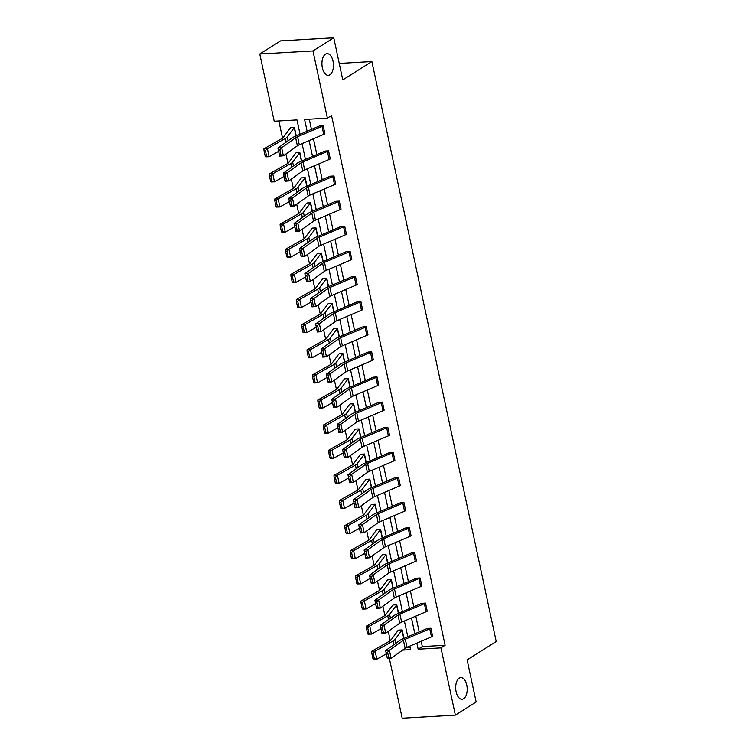 <?xml version="1.0" encoding="UTF-8"?>
<svg xmlns="http://www.w3.org/2000/svg" width="756" height="756" viewBox="0 0 756 756"><rect width="100%" height="100%" fill="white"/><g stroke="black" fill="none" stroke-linecap="round" stroke-linejoin="round"><path stroke-width="1.13" d="M329.89 74.806A10.858 5.736 -93.3 0 1 328.312 75.326A10.858 5.736 -93.3 0 1 322.103 66.358A10.858 5.736 -93.3 0 1 325.467 54.186A10.858 5.736 -93.3 0 1 327.055 53.657A10.858 5.736 -93.3 0 1 333.264 62.625A10.858 5.736 -93.3 0 1 329.89 74.806M463.645 698.733A10.858 5.736 -93.3 0 1 462.067 699.262A10.858 5.736 -93.3 0 1 455.859 690.285A10.858 5.736 -93.3 0 1 459.232 678.113A10.858 5.736 -93.3 0 1 460.81 677.584A10.858 5.736 -93.3 0 1 467.019 686.561A10.858 5.736 -93.3 0 1 463.645 698.733M300.066 134.284L296.985 119.93L274.201 121.243L259.79 54.007L280.57 40.881L333.755 37.8L342.78 79.919L371.876 61.538L496.21 641.504L467.113 659.875L476.148 701.993L455.367 715.119L402.183 718.2L389.368 658.438M278.87 120.979L282.555 138.178M285.938 153.978L287.941 163.305M291.325 179.106L293.328 188.433M296.711 204.224L298.714 213.561M302.098 229.351L304.101 238.679M307.484 254.479L309.488 263.806M312.871 279.597L314.874 288.934M318.257 304.725L320.26 314.052M323.644 329.852L325.647 339.179M329.03 354.98L331.034 364.307M334.417 380.098L336.42 389.425M339.803 405.225L341.806 414.553M345.19 430.353L347.193 439.68M350.576 455.471L352.579 464.808M355.963 480.599L357.966 489.926M361.349 505.726L363.352 515.053M366.736 530.854L368.73 540.181M372.122 555.972L374.116 565.299M377.509 581.099L379.503 590.427M382.895 606.227L384.889 615.554M388.282 631.345L390.276 640.672M259.79 54.007L312.975 50.926L327.386 118.163L304.602 119.486L307.134 131.27M333.755 37.8L312.975 50.926M371.876 61.538L339.255 63.428M324.976 151.058L328.567 150.85L330.277 158.911A5.935 1.417 167.9 0 1 329.144 159.497L304.677 169.92A8.477 2.022 -12.1 0 0 302.778 170.932L288.773 180.93L285.04 181.232L283.311 173.181L297.316 163.183A12.72 3.033 167.9 0 1 300.17 161.661L324.976 151.058M335.74 201.313L339.34 201.105L341.05 209.166A5.935 1.417 167.9 0 1 339.916 209.743L315.45 220.166A8.477 2.022 -12.1 0 0 313.551 221.177L299.546 231.175L295.804 231.478L294.084 223.426L308.089 213.428A12.72 3.033 167.9 0 1 310.943 211.907L335.74 201.313M346.513 251.559L350.113 251.351L351.823 259.412A5.935 1.417 167.9 0 1 350.68 259.988L326.223 270.412A8.477 2.022 -12.1 0 0 324.324 271.432L310.319 281.43L306.577 281.733L304.857 273.672L318.862 263.683A12.72 3.033 167.9 0 1 321.716 262.162L346.513 251.559M357.286 301.805L360.886 301.597L362.596 309.667A5.935 1.417 167.9 0 1 361.453 310.243L336.996 320.667A8.477 2.022 -12.1 0 0 335.097 321.678L321.092 331.676L317.35 331.978L315.63 323.927L329.635 313.929A12.72 3.033 167.9 0 1 332.489 312.408L357.286 301.805M368.059 352.06L371.659 351.852L373.37 359.913A5.935 1.417 167.9 0 1 372.226 360.489L347.769 370.912A8.477 2.022 -12.1 0 0 345.87 371.933L331.856 381.922L328.123 382.224L326.403 374.173L340.408 364.175A12.72 3.033 167.9 0 1 343.262 362.663L368.059 352.06M378.832 402.305L382.432 402.097L384.133 410.158A5.935 1.417 167.9 0 1 382.999 410.744L358.542 421.168A8.477 2.022 -12.1 0 0 356.643 422.179L342.629 432.177L338.896 432.479L337.176 424.428L351.181 414.43A12.72 3.033 167.9 0 1 354.035 412.908L378.832 402.305M389.605 452.56L393.205 452.353L394.906 460.413A5.935 1.417 167.9 0 1 393.772 460.99L369.315 471.413A8.477 2.022 -12.1 0 0 367.416 472.424L353.402 482.422L349.669 482.725L347.949 474.673L361.954 464.675A12.72 3.033 167.9 0 1 364.808 463.154L389.605 452.56M400.378 502.806L403.969 502.598L405.679 510.659A5.935 1.417 167.9 0 1 404.545 511.236L380.088 521.659A8.477 2.022 -12.1 0 0 378.189 522.679L364.175 532.678L360.442 532.98L358.713 524.919L372.727 514.93A12.72 3.033 167.9 0 1 375.581 513.409L400.378 502.806M411.151 553.052L414.742 552.844L416.452 560.914A5.935 1.417 167.9 0 1 415.318 561.491L390.861 571.914A8.477 2.022 -12.1 0 0 388.962 572.925L374.948 582.923L371.215 583.226L369.486 575.174L383.5 565.176A12.72 3.033 167.9 0 1 386.354 563.655L411.151 553.052M421.924 603.307L425.515 603.099L427.225 611.16A5.935 1.417 167.9 0 1 426.091 611.736L401.634 622.16A8.477 2.022 -12.1 0 0 399.735 623.18L385.721 633.169L381.988 633.471L380.259 625.42L394.273 615.422A12.72 3.033 167.9 0 1 397.127 613.91L421.924 603.307M309.27 119.212L311.453 129.427M313.456 138.754L316.84 154.555M318.843 163.882L322.226 179.682M324.23 189.009L327.613 204.8M329.616 214.128L332.999 229.928M335.002 239.255L338.386 255.055M340.389 264.383L343.772 280.174M345.775 289.501L349.159 305.301M351.162 314.628L354.545 330.429M356.548 339.756L359.932 355.556M361.935 364.883L365.318 380.674M367.321 390.001L370.705 405.802M372.708 415.129L376.091 430.929M378.094 440.257L381.478 456.048M383.481 465.375L386.864 481.175M388.868 490.502L392.251 506.303M394.254 515.63L397.637 531.421M399.64 540.748L403.024 556.548M405.027 565.875L408.41 581.676M410.413 591.003L413.797 606.803M415.8 616.131L419.183 631.922M421.186 641.249L422.32 646.569L445.104 645.255L331.544 115.536L327.386 118.163M427.31 628.425L430.901 628.217L432.612 636.287A5.935 1.417 167.9 0 1 431.478 636.864L407.021 647.287A8.477 2.022 -12.1 0 0 405.121 648.298L391.107 658.296L387.374 658.599L385.645 650.547L399.659 640.549A12.72 3.033 167.9 0 1 402.513 639.028L427.31 628.425M416.537 578.179L420.128 577.971L421.839 586.032A5.935 1.417 167.9 0 1 420.705 586.609L396.248 597.042A8.477 2.022 -12.1 0 0 394.349 598.053L380.334 608.051L376.601 608.353L374.872 600.292L388.886 590.304A12.72 3.033 167.9 0 1 391.74 588.782L416.537 578.179M405.764 527.934L409.355 527.726L411.066 535.787A5.935 1.417 167.9 0 1 409.932 536.363L385.475 546.786A8.477 2.022 -12.1 0 0 383.575 547.798L369.561 557.796L365.828 558.098L364.099 550.047L378.113 540.049A12.72 3.033 167.9 0 1 380.967 538.527L405.764 527.934M394.991 477.679L398.582 477.471L400.293 485.532A5.935 1.417 167.9 0 1 399.159 486.117L374.702 496.541A8.477 2.022 -12.1 0 0 372.803 497.552L358.788 507.55L355.055 507.852L353.335 499.801L367.34 489.803A12.72 3.033 167.9 0 1 370.194 488.281L394.991 477.679M384.218 427.433L387.819 427.225L389.52 435.286A5.935 1.417 167.9 0 1 388.386 435.862L363.929 446.286A8.477 2.022 -12.1 0 0 362.029 447.306L348.015 457.295L344.282 457.597L342.562 449.546L356.567 439.557A12.72 3.033 167.9 0 1 359.421 438.036L384.218 427.433M373.445 377.178L377.046 376.97L378.756 385.04A5.935 1.417 167.9 0 1 377.613 385.617L353.156 396.04A8.477 2.022 -12.1 0 0 351.256 397.051L337.242 407.049L333.509 407.352L331.79 399.3L345.794 389.302A12.72 3.033 167.9 0 1 348.648 387.781L373.445 377.178M362.672 326.932L366.273 326.724L367.983 334.785A5.935 1.417 167.9 0 1 366.84 335.362L342.383 345.794A8.477 2.022 -12.1 0 0 340.483 346.806L326.469 356.804L322.736 357.106L321.016 349.045L335.021 339.057A12.72 3.033 167.9 0 1 337.875 337.535L362.672 326.932M351.899 276.687L355.5 276.479L357.21 284.54A5.935 1.417 167.9 0 1 356.067 285.116L331.61 295.539A8.477 2.022 -12.1 0 0 329.71 296.55L315.706 306.549L311.963 306.851L310.243 298.8L324.248 288.801A12.72 3.033 167.9 0 1 327.102 287.28L351.899 276.687M341.126 226.431L344.727 226.224L346.437 234.284A5.935 1.417 167.9 0 1 345.303 234.87L320.837 245.294A8.477 2.022 -12.1 0 0 318.938 246.305L304.933 256.303L301.19 256.605L299.47 248.554L313.475 238.556A12.72 3.033 167.9 0 1 316.329 237.034L341.126 226.431M330.363 176.186L333.954 175.978L335.664 184.039A5.935 1.417 167.9 0 1 334.53 184.615L310.064 195.039A8.477 2.022 -12.1 0 0 308.165 196.059L294.16 206.048L290.417 206.35L288.697 198.299L302.702 188.31A12.72 3.033 167.9 0 1 305.556 186.789L330.363 176.186M319.59 125.931L323.181 125.723L324.891 133.793A5.935 1.417 167.9 0 1 323.757 134.37L299.291 144.793A8.477 2.022 -12.1 0 0 297.391 145.804L283.387 155.802L279.654 156.105L277.925 148.053L291.929 138.055A12.72 3.033 167.9 0 1 294.783 136.534L319.59 125.931M445.104 645.255L440.946 647.873L455.367 715.119M402.598 650.103L410.546 649.64L409.79 646.106M407.796 636.779L404.403 620.978M402.409 611.651L399.017 595.86M397.023 586.533L393.63 570.733M391.636 561.406L388.244 545.605M386.25 536.278L382.857 520.487M380.863 511.16L377.471 495.36M375.477 486.032L372.084 470.232M370.09 460.905L366.698 445.104M364.704 435.777L361.311 419.986M359.317 410.659L355.925 394.859M353.931 385.532L350.538 369.731M348.544 360.404L345.152 344.613M343.158 335.286L339.765 319.486M337.771 310.158L334.379 294.358M332.385 285.031L328.992 269.24M326.998 259.913L323.615 244.112M321.612 234.785L318.229 218.985M316.225 209.658L312.842 193.857M310.839 184.53L307.456 168.739M305.452 159.412L302.069 143.612M416.858 643.091L418.162 649.196L440.946 647.873M309.128 140.597L312.521 156.397M314.515 165.725L317.907 181.525M319.901 190.852L323.294 206.643M325.288 215.97L328.68 231.771M330.674 241.098L334.067 256.898M336.061 266.225L339.453 282.016M341.447 291.344L344.84 307.144M346.834 316.471L350.226 332.271M352.22 341.599L355.613 357.399M357.607 366.726L360.999 382.517M362.993 391.844L366.386 407.645M368.38 416.972L371.772 432.772M373.766 442.099L377.159 457.89M379.153 467.217L382.545 483.018M384.539 492.345L387.932 508.145M389.926 517.473L393.309 533.263M395.312 542.591L398.695 558.391M400.699 567.718L404.082 583.519M406.085 592.846L409.469 608.646M411.472 617.973L414.855 633.764M406.577 647.486L410.045 647.287M296.144 135.456L294.434 127.395L290.833 127.603A5.935 1.417 -12.1 0 0 290.172 128.161L283.216 137.573A8.477 2.022 167.9 0 1 281.969 138.546L263.957 148.771L267.397 148.658L285.409 138.433A12.72 3.033 -12.1 0 0 287.28 136.968L294.415 127.405L296.154 135.447L295.492 136.231M301.531 160.584L299.82 152.514L296.21 152.74A5.935 1.417 -12.1 0 0 295.558 153.288L288.603 162.701A8.477 2.022 167.9 0 1 287.356 163.674L269.344 173.899L272.784 173.785L290.795 163.561A12.72 3.033 -12.1 0 0 292.666 162.096L299.801 152.523L301.54 160.574L300.879 161.359M306.908 185.702L305.207 177.641L301.606 177.849A5.935 1.417 -12.1 0 0 300.945 178.407L293.99 187.819A8.477 2.022 167.9 0 1 292.742 188.792L274.73 199.026L278.17 198.913L296.182 188.688A12.72 3.033 -12.1 0 0 298.053 187.223L305.188 177.651L306.927 185.692L306.265 186.486M310.593 202.769L306.993 202.977A5.935 1.417 -12.1 0 0 306.331 203.534L299.376 212.946A8.477 2.022 167.9 0 1 298.129 213.92L280.117 224.154L283.547 224.041L301.568 213.806A12.72 3.033 -12.1 0 0 303.44 212.341L310.593 202.769L312.313 210.82L311.652 211.604M317.681 235.957L315.98 227.887L312.379 228.104A5.935 1.417 -12.1 0 0 311.718 228.662L304.762 238.074A8.477 2.022 167.9 0 1 303.515 239.047L285.503 249.272L288.934 249.159L306.955 238.934A12.72 3.033 -12.1 0 0 308.826 237.469L315.961 227.906L317.7 235.948L317.038 236.732M323.067 261.075L321.357 253.014L317.766 253.222A5.935 1.417 -12.1 0 0 317.104 253.78L310.149 263.192A8.477 2.022 167.9 0 1 308.902 264.175L290.89 274.4L294.32 274.286L312.341 264.061A12.72 3.033 -12.1 0 0 314.212 262.597L321.347 253.024L323.086 261.066L322.425 261.86M328.454 286.203L326.743 278.142L323.152 278.35A5.935 1.417 -12.1 0 0 322.491 278.907L315.535 288.32A8.477 2.022 167.9 0 1 314.288 289.293L296.276 299.527L299.707 299.414L317.728 289.179A12.72 3.033 -12.1 0 0 319.599 287.715L326.734 278.151L328.473 286.193L327.811 286.978M332.13 303.269L328.539 303.477A5.935 1.417 -12.1 0 0 327.877 304.035L320.922 313.447A8.477 2.022 167.9 0 1 319.675 314.42L301.663 324.645L305.093 324.532L323.114 314.307A12.72 3.033 -12.1 0 0 324.985 312.842L332.13 303.269L333.859 311.321L333.198 312.105M339.227 336.458L337.516 328.387L333.906 328.605A5.935 1.417 -12.1 0 0 333.264 329.162L326.308 338.565A8.477 2.022 167.9 0 1 325.061 339.548L307.049 349.773L310.48 349.659L328.501 339.435A12.72 3.033 -12.1 0 0 330.372 337.97L337.507 328.397L339.246 336.439L338.584 337.233M344.613 361.576L342.903 353.515L339.312 353.723A5.935 1.417 -12.1 0 0 338.65 354.28L331.695 363.693A8.477 2.022 167.9 0 1 330.448 364.666L312.436 374.9L315.866 374.787L333.887 364.553A12.72 3.033 -12.1 0 0 335.758 363.097L342.893 353.524L344.632 361.566L343.971 362.36M350 386.703L348.289 378.643L344.698 378.85A5.935 1.417 -12.1 0 0 344.037 379.408L337.081 388.82A8.477 2.022 167.9 0 1 335.834 389.794L317.822 400.019L321.253 399.905L339.274 389.68A12.72 3.033 -12.1 0 0 341.145 388.215L348.28 378.652L350.019 386.694L349.357 387.478M355.386 411.831L353.676 403.761L350.085 403.969A5.935 1.417 -12.1 0 0 349.423 404.536L342.468 413.948A8.477 2.022 167.9 0 1 341.221 414.921L323.209 425.146L326.639 425.033L344.66 414.808A12.72 3.033 -12.1 0 0 346.531 413.343L353.666 403.77L355.405 411.822L354.744 412.606M360.773 436.949L359.062 428.888L355.452 429.106A5.935 1.417 -12.1 0 0 354.81 429.654L347.855 439.066A8.477 2.022 167.9 0 1 346.607 440.039L328.595 450.274L332.026 450.16L350.047 439.935A12.72 3.033 -12.1 0 0 351.909 438.471L359.053 428.898L360.792 436.94L360.13 437.733M366.159 462.077L364.449 454.016L360.858 454.224A5.935 1.417 -12.1 0 0 360.187 454.781L353.241 464.193A8.477 2.022 167.9 0 1 351.994 465.167L333.982 475.401L337.412 475.288L355.433 465.053A12.72 3.033 -12.1 0 0 357.295 463.589L364.439 454.025L366.178 462.067L365.517 462.852M369.835 479.134L366.244 479.351A5.935 1.417 -12.1 0 0 365.573 479.909L358.627 489.321A8.477 2.022 167.9 0 1 357.38 490.294L339.368 500.519L342.799 500.406L360.81 490.181A12.72 3.033 -12.1 0 0 362.682 488.716L369.835 479.134L371.565 487.195L370.903 487.979M376.932 512.322L375.222 504.261L371.631 504.469A5.935 1.417 -12.1 0 0 370.96 505.027L364.014 514.439A8.477 2.022 167.9 0 1 362.767 515.422L344.755 525.647L348.185 525.533L366.197 515.308A12.72 3.033 -12.1 0 0 368.068 513.844L375.203 504.271L376.951 512.313L376.29 513.107M382.319 537.45L380.608 529.389L376.998 529.606A5.935 1.417 -12.1 0 0 376.346 530.154L369.4 539.567A8.477 2.022 167.9 0 1 368.153 540.54L350.141 550.774L353.572 550.661L371.583 540.427A12.72 3.033 -12.1 0 0 373.455 538.962L380.589 529.398L382.338 537.44L381.676 538.225M387.705 562.577L385.995 554.517L382.404 554.724A5.935 1.417 -12.1 0 0 381.733 555.282L374.787 564.694A8.477 2.022 167.9 0 1 373.54 565.668L355.528 575.892L358.958 575.779L376.97 565.554A12.72 3.033 -12.1 0 0 378.841 564.089L385.976 554.526L387.724 562.568L387.063 563.352M391.381 579.635L387.79 579.843A5.935 1.417 -12.1 0 0 387.119 580.41L380.173 589.812A8.477 2.022 167.9 0 1 378.926 590.795L360.914 601.02L364.345 600.907L382.356 590.682A12.72 3.033 -12.1 0 0 384.228 589.217L391.381 579.635L393.111 587.686L392.449 588.48M398.478 612.823L396.768 604.762L393.177 604.97A5.935 1.417 -12.1 0 0 392.506 605.528L385.56 614.94A8.477 2.022 167.9 0 1 384.313 615.913L366.301 626.148L369.731 626.034L387.743 615.8A12.72 3.033 -12.1 0 0 389.614 614.345L396.749 604.772L398.497 612.814L397.836 613.607M403.865 637.951L402.154 629.89L398.544 630.107A5.935 1.417 -12.1 0 0 397.892 630.655L390.946 640.067A8.477 2.022 167.9 0 1 389.699 641.041L371.687 651.266L375.118 651.152L393.129 640.927A12.72 3.033 -12.1 0 0 395.001 639.463L402.135 629.899L403.884 637.941L403.222 638.725M422.32 646.569L418.162 649.196M386.089 652.333L385.645 650.547L389.387 650.245L391.107 658.296L388.782 657.852L387.582 652.22L386.089 652.333L387.289 657.975L388.782 657.852M430.901 628.217L430.892 628.236A5.935 1.417 167.9 0 1 429.748 628.812L405.292 639.236A8.477 2.022 -12.1 0 0 403.392 640.247L389.387 650.245L387.582 652.22M387.289 657.975L387.374 658.599M373.133 653.09L371.763 653.137L372.973 658.769L374.343 658.722L373.133 653.09L375.118 651.152L376.847 659.213L386.344 653.817M374.343 658.722L376.847 659.213L373.407 659.327L372.973 658.769M371.763 653.137L371.687 651.266M380.703 627.215L380.259 625.42L384.001 625.117L385.721 633.169L383.396 632.725L382.196 627.093L380.703 627.215L381.903 632.848L383.396 632.725M425.515 603.099L425.505 603.108A5.935 1.417 167.9 0 1 424.362 603.685L399.905 614.108A8.477 2.022 -12.1 0 0 398.006 615.119L384.001 625.117L382.196 627.093M381.903 632.848L381.988 633.471M375.316 602.088L374.872 600.292L378.614 599.999L380.334 608.051L378.019 607.607L376.809 601.965L375.316 602.088L376.516 607.72L378.019 607.607M420.128 577.971L420.119 577.981A5.935 1.417 167.9 0 1 418.975 578.557L394.519 588.981A8.477 2.022 -12.1 0 0 392.619 590.001L378.614 599.999L376.809 601.965M376.516 607.72L376.601 608.353M367.747 627.962L366.376 628.009L367.586 633.641L368.956 633.604L367.747 627.962L369.731 626.034L371.461 634.086L380.958 628.69M368.956 633.604L371.461 634.086L368.021 634.199L367.586 633.641M366.376 628.009L366.301 626.148M362.36 602.834L360.99 602.882L362.2 608.523L363.57 608.476L362.36 602.834L364.345 600.907L366.074 608.958L375.581 603.562M363.57 608.476L366.074 608.958L362.634 609.071L362.2 608.523M360.99 602.882L360.914 601.02M369.93 576.96L369.486 575.174L373.228 574.872L374.948 582.923L372.632 582.479L371.423 576.837L369.93 576.96L371.13 582.602L372.632 582.479M414.742 552.844L414.732 552.853A5.935 1.417 167.9 0 1 413.598 553.439L389.132 563.863A8.477 2.022 -12.1 0 0 387.233 564.874L373.228 574.872L371.423 576.837M371.13 582.602L371.215 583.226M356.974 577.716L355.603 577.754L356.813 583.396L358.183 583.348L356.974 577.716L358.958 575.779L360.688 583.84L370.194 578.434M358.183 583.348L360.688 583.84L357.248 583.944L356.813 583.396M355.603 577.754L355.528 575.892M364.543 551.842L364.099 550.047L367.841 549.744L369.561 557.796L367.246 557.352L366.036 551.719L364.543 551.842L365.753 557.474L367.246 557.352M409.355 527.726L409.346 527.735A5.935 1.417 167.9 0 1 408.212 528.312L383.746 538.735A8.477 2.022 -12.1 0 0 381.846 539.746L367.841 549.744L366.036 551.719M365.753 557.474L365.828 558.098M351.587 552.589L350.217 552.636L351.427 558.268L352.797 558.221L351.587 552.589L353.572 550.661L355.301 558.712L364.808 553.316M352.797 558.221L355.301 558.712L351.861 558.826L351.427 558.268M350.217 552.636L350.141 550.774M359.157 526.715L358.713 524.919L362.455 524.617L364.175 532.678L361.859 532.233L360.65 526.592L359.157 526.715L360.366 532.347L361.859 532.233M403.969 502.598L403.959 502.608A5.935 1.417 167.9 0 1 402.825 503.184L378.359 513.607A8.477 2.022 -12.1 0 0 376.46 514.628L362.455 524.617L360.65 526.592M360.366 532.347L360.442 532.98M346.201 527.461L344.83 527.508L346.04 533.15L347.41 533.103L346.201 527.461L348.185 525.533L349.915 533.585L359.421 528.189M347.41 533.103L349.915 533.585L346.475 533.698L346.04 533.15M344.83 527.508L344.755 525.647M353.77 501.587L353.335 499.801L357.068 499.499L358.788 507.55L356.473 507.106L355.263 501.464L353.77 501.587L354.98 507.229L356.473 507.106M398.582 477.471L398.573 477.48A5.935 1.417 167.9 0 1 397.439 478.057L372.973 488.489A8.477 2.022 -12.1 0 0 371.073 489.501L357.068 499.499L355.263 501.464M354.98 507.229L355.055 507.852M340.814 502.343L339.444 502.381L340.654 508.023L342.024 507.975L340.814 502.343L342.799 500.406L344.528 508.457L354.035 503.061M342.024 507.975L344.528 508.457L341.088 508.571L340.654 508.023M339.444 502.381L339.368 500.519M348.384 476.46L347.949 474.673L351.682 474.371L353.402 482.422L351.086 481.978L349.877 476.346L348.384 476.46L349.593 482.101L351.086 481.978M393.205 452.353L393.186 452.362A5.935 1.417 167.9 0 1 392.052 452.938L367.586 463.362A8.477 2.022 -12.1 0 0 365.687 464.373L351.682 474.371L349.877 476.346M349.593 482.101L349.669 482.725M335.428 477.216L334.058 477.263L335.267 482.895L336.637 482.848L335.428 477.216L337.412 475.288L339.142 483.339L348.648 477.943M336.637 482.848L339.142 483.339L335.711 483.453L335.267 482.895M334.058 477.263L333.982 475.401M342.997 451.341L342.562 449.546L346.295 449.244L348.015 457.295L345.7 456.851L344.49 451.219L342.997 451.341L344.207 456.974L345.7 456.851M387.819 427.225L387.8 427.235A5.935 1.417 167.9 0 1 386.666 427.811L362.209 438.234A8.477 2.022 -12.1 0 0 360.3 439.255L346.295 449.244L344.49 451.219M344.207 456.974L344.282 457.597M330.041 452.088L328.671 452.135L329.881 457.767L331.251 457.73L330.041 452.088L332.026 450.16L333.755 458.212L343.262 452.816M331.251 457.73L333.755 458.212L330.325 458.325L329.881 457.767M328.671 452.135L328.595 450.274M337.611 426.214L337.176 424.428L340.909 424.125L342.629 432.177L340.313 431.733L339.104 426.091L337.611 426.214L338.82 431.856L340.313 431.733M382.432 402.097L382.413 402.107A5.935 1.417 167.9 0 1 381.279 402.683L356.823 413.116A8.477 2.022 -12.1 0 0 354.914 414.127L340.909 424.125L339.104 426.091M338.82 431.856L338.896 432.479M332.224 401.086L331.79 399.3L335.522 398.998L337.242 407.049L334.927 406.605L333.717 400.973L332.224 401.086L333.434 406.728L334.927 406.605M377.046 376.97L377.027 376.989A5.935 1.417 167.9 0 1 375.893 377.565L351.436 387.989A8.477 2.022 -12.1 0 0 349.527 389L335.522 398.998L333.717 400.973M333.434 406.728L333.509 407.352M326.838 375.968L326.403 374.173L330.136 373.87L331.856 381.922L329.54 381.478L328.331 375.845L326.838 375.968L328.047 381.6L329.54 381.478M371.659 351.852L371.64 351.861A5.935 1.417 167.9 0 1 370.506 352.438L346.05 362.861A8.477 2.022 -12.1 0 0 344.141 363.872L330.136 373.87L328.331 375.845M328.047 381.6L328.123 382.224M321.451 350.841L321.016 349.045L324.749 348.752L326.469 356.804L324.154 356.36L322.944 350.718L321.451 350.841L322.661 356.473L324.154 356.36M366.273 326.724L366.254 326.734A5.935 1.417 167.9 0 1 365.12 327.31L340.663 337.734A8.477 2.022 -12.1 0 0 338.754 338.754L324.749 348.752L322.944 350.718M322.661 356.473L322.736 357.106M316.065 325.713L315.63 323.927L319.363 323.625L321.092 331.676L318.767 331.232L317.558 325.59L316.065 325.713L317.274 331.355L318.767 331.232M360.886 301.597L360.867 301.606A5.935 1.417 167.9 0 1 359.733 302.192L335.277 312.615A8.477 2.022 -12.1 0 0 333.368 313.627L319.363 323.625L317.558 325.59M317.274 331.355L317.35 331.978M310.678 300.595L310.243 298.8L313.976 298.497L315.706 306.549L313.381 306.104L312.171 300.472L310.678 300.595L311.888 306.227L313.381 306.104M355.5 276.479L355.481 276.488A5.935 1.417 167.9 0 1 354.347 277.065L329.89 287.488A8.477 2.022 -12.1 0 0 327.981 288.499L313.976 298.497L312.171 300.472M311.888 306.227L311.963 306.851M305.292 275.467L304.857 273.672L308.59 273.37L310.319 281.43L307.994 280.986L306.785 275.345L305.292 275.467L306.501 281.1L307.994 280.986M350.113 251.351L350.094 251.361A5.935 1.417 167.9 0 1 348.96 251.937L324.504 262.36A8.477 2.022 -12.1 0 0 322.595 263.381L308.59 273.37L306.785 275.345M306.501 281.1L306.577 281.733M299.905 250.34L299.47 248.554L303.203 248.251L304.933 256.303L302.608 255.859L301.398 250.217L299.905 250.34L301.115 255.982L302.608 255.859M344.727 226.224L344.708 226.233A5.935 1.417 167.9 0 1 343.574 226.809L319.117 237.242A8.477 2.022 -12.1 0 0 317.208 238.253L303.203 248.251L301.398 250.217M301.115 255.982L301.19 256.605M294.519 225.212L294.084 223.426L297.817 223.124L299.546 231.175L297.221 230.731L296.012 225.099L294.519 225.212L295.728 230.854L297.221 230.731M339.34 201.105L339.321 201.115A5.935 1.417 167.9 0 1 338.187 201.691L313.731 212.115A8.477 2.022 -12.1 0 0 311.822 213.126L297.817 223.124L296.012 225.099M295.728 230.854L295.804 231.478M289.132 200.094L288.697 198.299L292.43 197.996L294.16 206.048L291.835 205.604L290.625 199.971L289.132 200.094L290.342 205.726L291.835 205.604M333.954 175.978L333.935 175.987A5.935 1.417 167.9 0 1 332.801 176.564L308.344 186.987A8.477 2.022 -12.1 0 0 306.435 188.008L292.43 197.996L290.625 199.971M290.342 205.726L290.417 206.35M324.655 426.96L323.284 427.008L324.494 432.649L325.864 432.602L324.655 426.96L326.639 425.033L328.369 433.084L337.875 427.688M325.864 432.602L328.369 433.084L324.938 433.197L324.494 432.649M323.284 427.008L323.209 425.146M319.268 401.842L317.898 401.88L319.108 407.522L320.478 407.475L319.268 401.842L321.253 399.905L322.982 407.966L332.489 402.57M320.478 407.475L322.982 407.966L319.552 408.079L319.108 407.522M317.898 401.88L317.822 400.019M313.882 376.715L312.511 376.762L313.721 382.394L315.091 382.356L313.882 376.715L315.866 374.787L317.596 382.838L327.102 377.442M315.091 382.356L317.596 382.838L314.165 382.952L313.721 382.394M312.511 376.762L312.436 374.9M308.495 351.587L307.125 351.635L308.335 357.276L309.705 357.229L308.495 351.587L310.48 349.659L312.209 357.711L321.716 352.315M309.705 357.229L312.209 357.711L308.779 357.824L308.335 357.276M307.125 351.635L307.049 349.773M303.109 326.469L301.738 326.507L302.948 332.149L304.318 332.101L303.109 326.469L305.093 324.532L306.823 332.583L316.329 327.187M304.318 332.101L306.823 332.583L303.392 332.697L302.948 332.149M301.738 326.507L301.663 324.645M297.722 301.342L296.352 301.389L297.562 307.021L298.932 306.974L297.722 301.342L299.707 299.414L301.436 307.465L310.943 302.069M298.932 306.974L301.436 307.465L298.006 307.579L297.562 307.021M296.352 301.389L296.276 299.527M292.345 276.214L290.965 276.261L292.175 281.903L293.545 281.856L292.345 276.214L294.32 274.286L296.05 282.338L305.556 276.942M293.545 281.856L296.05 282.338L292.619 282.451L292.175 281.903M290.965 276.261L290.89 274.4M286.959 251.096L285.579 251.134L286.789 256.775L288.159 256.728L286.959 251.096L288.934 249.159L290.663 257.21L300.17 251.814M288.159 256.728L290.663 257.21L287.233 257.324L286.789 256.775M285.579 251.134L285.503 249.272M281.572 225.968L280.192 226.016L281.402 231.648L282.772 231.601L281.572 225.968L283.547 224.041L285.277 232.092L294.783 226.696M282.772 231.601L285.277 232.092L281.846 232.205L281.402 231.648M280.192 226.016L280.117 224.154M276.186 200.841L274.806 200.888L276.016 206.52L277.386 206.482L276.186 200.841L278.17 198.913L279.89 206.964L289.397 201.569M277.386 206.482L279.89 206.964L276.46 207.078L276.016 206.52M274.806 200.888L274.73 199.026M283.746 174.967L283.311 173.181L287.044 172.878L288.773 180.93L286.448 180.486L285.239 174.844L283.746 174.967L284.955 180.608L286.448 180.486M328.567 150.85L328.548 150.86A5.935 1.417 167.9 0 1 327.414 151.436L302.958 161.869A8.477 2.022 -12.1 0 0 301.049 162.88L287.044 172.878L285.239 174.844M284.955 180.608L285.04 181.232M270.799 175.713L269.42 175.761L270.629 181.402L271.999 181.355L270.799 175.713L272.784 173.785L274.504 181.837L284.01 176.441M271.999 181.355L274.504 181.837L271.073 181.95L270.629 181.402M269.42 175.761L269.344 173.899M278.359 149.839L277.925 148.053L281.657 147.751L283.387 155.802L281.062 155.358L279.852 149.726L278.359 149.839L279.569 155.481L281.062 155.358M323.181 125.723L323.162 125.742A5.935 1.417 167.9 0 1 322.028 126.318L297.571 136.741A8.477 2.022 -12.1 0 0 295.662 137.753L281.657 147.751L279.852 149.726M279.569 155.481L279.654 156.105M265.413 150.595L264.033 150.633L265.243 156.275L266.622 156.227L265.413 150.595L267.397 148.658L269.117 156.719L278.624 151.323M266.622 156.227L269.117 156.719L265.687 156.832L265.243 156.275M264.033 150.633L263.957 148.771M432.612 636.287L430.892 628.236M407.021 647.287L405.292 639.236M405.121 648.298L403.392 640.247M431.478 636.864L429.748 628.812M393.129 640.927L393.933 644.641M395.001 639.463L395.823 643.29M401.956 630.05L403.676 638.111M427.225 611.16L425.505 603.108M401.634 622.16L399.905 614.108M399.735 623.18L398.006 615.119M426.091 611.736L424.362 603.685M421.839 586.032L420.119 577.981M396.248 597.042L394.519 588.981M394.349 598.053L392.619 590.001M420.705 586.609L418.975 578.557M387.743 615.8L388.546 619.514M389.614 614.345L390.436 618.162M396.569 604.932L398.289 612.984M391.362 579.644L393.092 587.705M382.356 590.682L383.16 594.386M384.228 589.217L385.05 593.035M391.183 579.805L392.903 587.856M416.452 560.914L414.732 552.853M390.861 571.914L389.132 563.863M388.962 572.925L387.233 564.874M415.318 561.491L413.598 553.439M376.97 565.554L377.773 569.268M378.841 564.089L379.663 567.917M385.796 554.677L387.516 562.729M411.066 535.787L409.346 527.735M385.475 546.786L383.746 538.735M383.575 547.798L381.846 539.746M409.932 536.363L408.212 528.312M371.583 540.427L372.387 544.14M373.455 538.962L374.277 542.789M380.41 529.559L382.13 537.611M405.679 510.659L403.959 502.608M380.088 521.659L378.359 513.607M378.189 522.679L376.46 514.628M404.545 511.236L402.825 503.184M366.197 515.308L367 519.013M368.068 513.844L368.89 517.662M375.023 504.432L376.753 512.483M400.293 485.532L398.573 477.48M374.702 496.541L372.973 488.489M372.803 497.552L371.073 489.501M399.159 486.117L397.439 478.057M369.826 479.153L371.546 487.204M360.81 490.181L361.614 493.895M362.682 488.716L363.504 492.534M369.637 479.304L371.366 487.355M394.906 460.413L393.186 452.362M369.315 471.413L367.586 463.362M367.416 472.424L365.687 464.373M393.772 460.99L392.052 452.938M355.433 465.053L356.227 468.767M357.295 463.589L358.117 467.416M364.25 454.186L365.98 462.237M389.52 435.286L387.8 427.235M363.929 446.286L362.209 438.234M362.029 447.306L360.3 439.255M388.386 435.862L386.666 427.811M350.047 439.935L350.841 443.64M351.909 438.471L352.731 442.288M358.864 429.058L360.593 437.11M384.133 410.158L382.413 402.107M358.542 421.168L356.823 413.116M356.643 422.179L354.914 414.127M382.999 410.744L381.279 402.683M378.756 385.04L377.027 376.989M353.156 396.04L351.436 387.989M351.256 397.051L349.527 389M377.613 385.617L375.893 377.565M373.37 359.913L371.64 351.861M347.769 370.912L346.05 362.861M345.87 371.933L344.141 363.872M372.226 360.489L370.506 352.438M367.983 334.785L366.254 326.734M342.383 345.794L340.663 337.734M340.483 346.806L338.754 338.754M366.84 335.362L365.12 327.31M362.596 309.667L360.867 301.606M336.996 320.667L335.277 312.615M335.097 321.678L333.368 313.627M361.453 310.243L359.733 302.192M357.21 284.54L355.481 276.488M331.61 295.539L329.89 287.488M329.71 296.55L327.981 288.499M356.067 285.116L354.347 277.065M351.823 259.412L350.094 251.361M326.223 270.412L324.504 262.36M324.324 271.432L322.595 263.381M350.68 259.988L348.96 251.937M346.437 234.284L344.708 226.233M320.837 245.294L319.117 237.242M318.938 246.305L317.208 238.253M345.303 234.87L343.574 226.809M341.05 209.166L339.321 201.115M315.45 220.166L313.731 212.115M313.551 221.177L311.822 213.126M339.916 209.743L338.187 201.691M335.664 184.039L333.935 175.987M310.064 195.039L308.344 186.987M308.165 196.059L306.435 188.008M334.53 184.615L332.801 176.564M344.66 414.808L345.454 418.512M346.531 413.343L347.344 417.161M353.477 403.931L355.207 411.982M339.274 389.68L340.068 393.394M341.145 388.215L341.958 392.043M348.091 378.803L349.82 386.864M333.887 364.553L334.681 368.266M335.758 363.097L336.571 366.915M342.704 353.685L344.434 361.737M328.501 339.435L329.295 343.139M330.372 337.97L331.185 341.788M337.318 328.558L339.047 336.609M332.12 303.279L333.84 311.33M323.114 314.307L323.908 318.021M324.985 312.842L325.798 316.67M331.931 303.43L333.661 311.481M317.728 289.179L318.522 292.893M319.599 287.715L320.412 291.542M326.545 278.312L328.274 286.363M312.341 264.061L313.135 267.766M314.212 262.597L315.025 266.414M321.158 253.184L322.888 261.236M306.955 238.934L307.749 242.648M308.826 237.469L309.639 241.287M315.772 228.057L317.501 236.108M310.574 202.778L312.294 210.829M301.568 213.806L302.362 217.52M303.44 212.341L304.252 216.169M310.385 202.939L312.115 210.99M296.182 188.688L296.976 192.393M298.053 187.223L298.866 191.041M304.999 177.811L306.728 185.863M330.277 158.911L328.548 150.86M304.677 169.92L302.958 161.869M302.778 170.932L301.049 162.88M329.144 159.497L327.414 151.436M290.795 163.561L291.589 167.265M292.666 162.096L293.479 165.914M299.612 152.684L301.342 160.735M324.891 133.793L323.162 125.742M299.291 144.793L297.571 136.741M297.391 145.804L295.662 137.753M323.757 134.37L322.028 126.318M285.409 138.433L286.203 142.147M287.28 136.968L288.093 140.796M294.226 127.556L295.955 135.617"/></g></svg>
